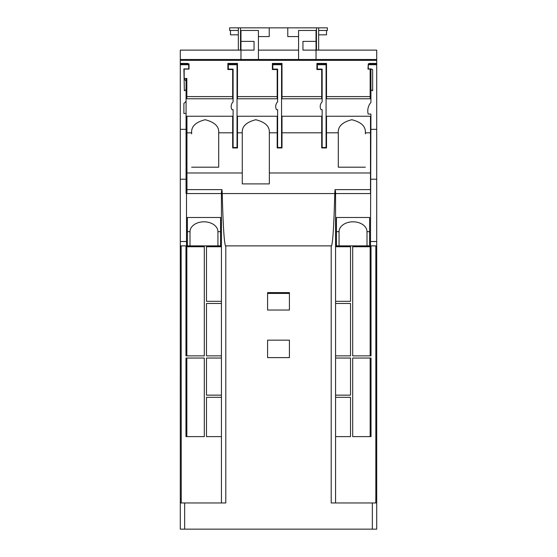 <?xml version="1.0" encoding="UTF-8"?>
<svg xmlns="http://www.w3.org/2000/svg" width="557" height="557" viewBox="0 0 557 557"><rect width="100%" height="100%" fill="white"/><g stroke="black" fill="none" stroke-linecap="round" stroke-linejoin="round"><path stroke-width="0.84" d="M316.035 41.378L302.945 41.378L302.945 50.109L316.035 50.109L316.035 30.468L298.58 30.468L298.58 59.495L258.42 59.495L258.42 30.468L240.965 30.468L240.965 41.378L254.055 41.378L254.055 50.109L240.965 50.109L240.965 41.378M298.58 50.109L258.42 50.109L298.58 50.109M180.294 529.15L180.294 502.964L184.659 502.964L184.659 529.15L180.294 529.15M372.341 529.15L372.341 502.964L376.706 502.964L376.706 529.15L184.659 529.15M221.428 193.558L186.95 193.558L186.95 116.239L186.511 116.239L186.511 193.537L186.073 193.537L186.073 113.468L183.894 113.468L183.894 103.456L186.073 101.277L186.073 89.691L184.353 90.784L183.894 68.915L188.719 68.915L188.719 64.73L180.294 64.73L180.294 241.508L186.511 241.508L186.511 245.874L180.294 245.874L180.294 241.508M184.353 79.233L186.073 80.953L186.073 78.453M186.073 129.335L180.294 129.335M186.073 113.468L186.073 101.277M186.073 89.691L186.073 80.953M369.18 63.86L369.18 63.421L376.706 63.421L376.706 498.599L375.836 498.599L375.836 245.874M375.752 502.964L375.836 498.599M181.164 245.874L181.248 502.964M181.164 498.599L180.294 498.599L180.294 502.964M376.706 502.964L376.706 498.599M180.294 498.599L180.294 245.874M371.032 436.618L352.699 436.618L352.699 358.047L371.032 358.047L371.032 436.618M371.032 355.867L352.699 355.867L352.699 246.744L371.032 246.744L371.032 355.867M369.618 231.684L369.618 217.502L336.442 217.502L336.442 245.874L367 245.874L339.06 245.874L339.06 231.684A13.967 9.88 -0 0 1 353.027 221.811A13.967 9.88 -0 0 1 367 231.684L369.618 231.684L369.618 245.874L367 245.874L367 231.684M335.572 301.309L350.52 301.309L350.52 246.744L335.572 246.744M335.572 355.867L350.52 355.867L350.52 303.488L335.572 303.488M335.572 395.15L350.52 395.15L350.52 358.047L335.572 358.047M335.572 436.618L350.52 436.618L350.52 397.329L335.572 397.329M185.968 436.618L204.301 436.618L204.301 358.047L185.968 358.047L185.968 436.618M185.968 355.867L204.301 355.867L204.301 246.744L185.968 246.744L185.968 355.867M221.428 397.329L206.48 397.329L206.48 436.618L221.428 436.618M221.428 358.047L206.48 358.047L206.48 395.15L221.428 395.15M221.428 303.488L206.48 303.488L206.48 355.867L221.428 355.867M221.428 246.744L206.48 246.744L206.48 301.309L221.428 301.309M186.511 245.874L190 245.874L190 231.684A13.967 9.88 180 0 1 203.973 221.811A13.967 9.88 180 0 1 217.94 231.684L217.94 245.874L190 245.874L221.428 245.874M372.341 502.964L331.206 502.964L331.206 245.874L225.794 245.874L225.794 502.964L184.659 502.964M267.59 310.033L289.41 310.033L289.41 292.578L267.59 292.578L267.59 310.033M267.59 357.615L289.41 357.615L289.41 340.153L267.59 340.153L267.59 357.615M336.442 231.684L339.06 231.684M187.382 245.874L187.382 217.502L220.558 217.502L220.558 245.874M331.206 245.874L331.547 245.874C332.891 241.996 333.963 224.555 334.764 193.558L222.236 193.558C223.037 224.555 224.109 241.996 225.453 245.874L225.794 245.874M221.428 502.964L221.428 191.719L221.958 189.638L222.236 193.558M186.95 189.638L221.958 189.638M186.511 193.537L186.511 241.508M368.281 64.73L368.281 63.86L375.836 63.86L376.706 64.73L368.281 64.73L368.281 68.915L370.927 68.915L370.927 102.418A13.096 13.096 0 0 0 368.156 114.053L370.927 114.053L370.489 241.508L376.706 241.508M180.294 60.365L180.294 59.495L376.706 59.495L376.706 60.365L180.294 60.365L180.294 64.73L181.164 63.86L189.018 63.86L189.018 69.096L184.172 69.096L184.172 78.453L186.839 78.453L186.839 96.598L232.673 96.598L232.673 98.777L186.839 98.777L186.839 96.598M188.719 63.86L188.719 64.73M368.281 63.86L367.982 69.096L370.161 69.096L370.161 98.777L326.513 98.777L326.513 63.421L326.075 64.73L317.344 64.73L317.344 69.096L322.148 69.096L322.148 101.84A6.545 6.545 0 0 0 321.048 109.687L322.148 109.687L322.148 147.514L326.075 147.514L326.075 64.73M317.344 64.73L316.912 63.421L326.513 63.421L316.912 63.421L316.912 69.534L321.709 69.534L321.709 98.777L281.995 98.777L281.995 63.421L272.387 63.421L272.387 69.534L277.191 69.534L277.191 98.777L237.47 98.777L237.47 63.421L227.869 63.421L227.869 69.534L232.673 69.534L232.673 96.598M228.307 64.73L227.869 63.421L237.47 63.421L237.031 64.73L228.307 64.73L228.307 69.096L233.105 69.096L233.105 101.84A6.545 6.545 0 0 0 232.011 109.687L233.105 109.687L233.105 147.514L237.031 147.514L237.031 64.73M272.826 64.73L272.387 63.421L281.995 63.421L281.557 64.73L272.826 64.73L272.826 69.096L277.63 69.096L277.63 101.84A6.545 6.545 0 0 0 276.53 109.687L277.63 109.687L277.63 147.514L281.557 147.514L281.557 64.73M376.706 60.365L376.706 63.421M180.294 63.421L187.82 63.421L187.82 63.86M326.513 96.598L370.161 96.598M281.995 96.598L321.709 96.598M237.47 96.598L277.191 96.598M233.105 69.096L233.105 101.84M233.105 109.687L233.105 116.239L186.95 116.239M228.307 63.86L237.031 63.86M277.63 69.096L277.63 101.84M277.63 109.687L277.63 116.239L237.47 116.239L237.47 147.946L232.673 147.946L232.673 116.239M272.826 63.86L281.557 63.86M322.148 69.096L322.148 101.84M322.148 109.687L322.148 116.239L281.995 116.239L281.995 147.946L277.191 147.946L277.191 116.239M317.344 63.86L326.075 63.86M269.337 172.983L269.337 183.894L242.274 183.894L242.281 132.824C241.773 126.509 246.285 122.15 255.802 119.727C265.32 122.15 269.832 126.509 269.33 132.824L269.337 172.983L370.489 172.983L370.489 116.239L326.513 116.239L326.513 147.946L321.709 147.946L321.709 116.239M191.643 167.197L218.699 167.197L218.692 132.824C219.2 126.509 214.689 122.15 205.171 119.727C195.653 122.15 191.142 126.509 191.65 132.824L191.643 133.903M218.699 167.197L218.699 133.903M365.357 167.197L338.301 167.197L338.308 132.824C337.8 126.509 342.311 122.15 351.829 119.727C361.347 122.15 365.858 126.509 365.35 132.824L365.357 133.903M338.301 167.197L338.301 133.903M186.511 193.558L186.95 193.558M238.34 34.833L230.487 34.833L230.487 30.468L238.34 30.468M318.66 34.833L326.513 34.833L326.513 30.468L327.384 30.468L327.384 27.85L318.66 27.85L318.66 50.109M318.66 27.85L229.616 27.85L229.616 30.468L230.487 30.468M238.34 27.85L238.34 50.109M258.42 36.581L269.226 36.581L269.226 27.85M240.527 27.85L240.527 50.109M298.58 36.581L287.774 36.581L287.774 27.85M316.473 27.85L316.473 50.109M316.035 59.495L316.035 50.109L376.706 50.109L376.706 59.495M240.965 59.495L240.965 50.109L180.294 50.109L180.294 59.495M376.706 129.335L370.927 129.335M376.706 179.222L370.927 179.222M186.073 179.222L180.294 179.222M370.927 89.691L372.647 90.784L372.647 69.625L370.927 68.915M318.66 30.468L326.513 30.468M218.692 132.824L232.673 132.824M186.95 132.824L191.65 132.824M281.995 132.824L321.709 132.824M269.33 132.824L277.191 132.824M365.35 132.824L370.489 132.824M326.513 132.824L338.308 132.824M237.47 132.824L242.281 132.824M186.95 172.983L242.274 172.983M326.513 116.239L326.075 116.239M281.995 116.239L281.557 116.239M237.47 116.239L237.031 116.239M334.764 193.558L335.042 189.638L370.489 189.638L370.489 172.983M370.489 189.638L370.489 193.537M376.706 245.874L370.489 245.874L370.489 241.508M335.042 189.638L335.572 191.719L335.572 502.964M370.489 193.558L335.572 193.558M370.489 245.874L369.618 245.874M336.442 245.874L335.572 245.874M190 231.684L187.382 231.684M220.558 231.684L217.94 231.684M289.41 293.448L267.59 293.448M186.839 246.744L186.839 355.867M186.839 358.047L186.839 436.618M370.161 355.867L370.161 246.744M370.161 436.618L370.161 358.047"/></g></svg>
